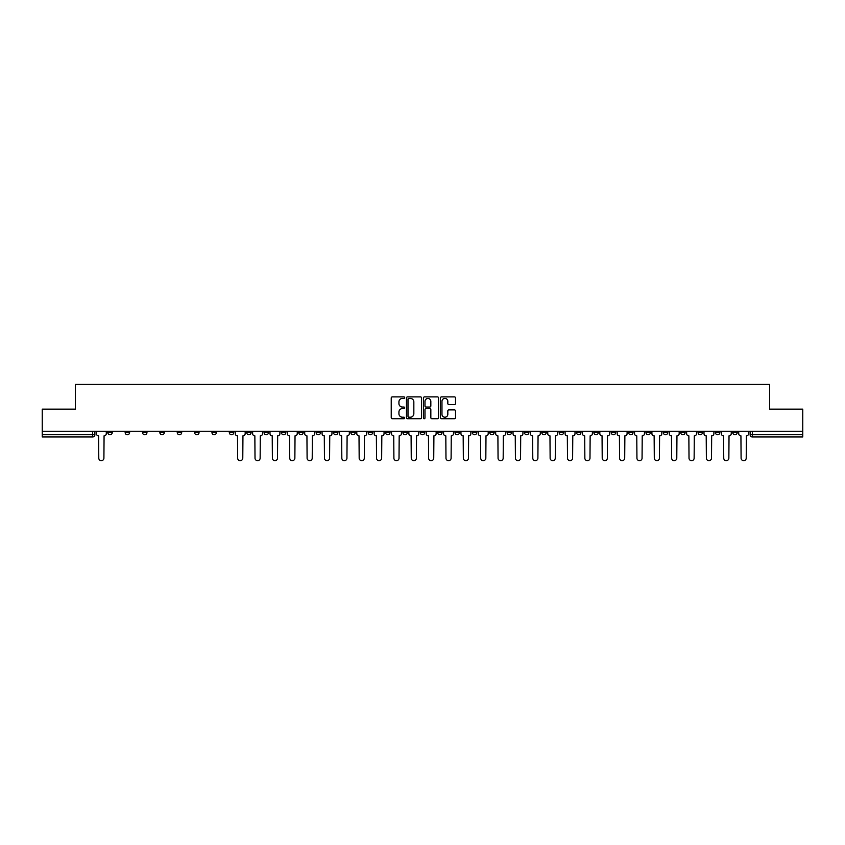 <?xml version="1.0" encoding="UTF-8"?>
<svg xmlns="http://www.w3.org/2000/svg" width="845" height="845" viewBox="0 0 845 845"><rect width="100%" height="100%" fill="white"/><g stroke="black" fill="none" stroke-linecap="round" stroke-linejoin="round"><path stroke-width="1.27" d="M404.692 397.657A0.76 0.76 0 0 0 403.931 396.886L392.323 396.886A1.088 1.088 0 0 0 391.235 397.984L391.235 417.641A1.088 1.088 0 0 0 392.323 418.729L403.931 418.729A0.76 0.76 0 0 0 404.692 417.969A0.76 0.76 0 0 0 403.931 417.208L402.431 417.208A3.496 3.496 0 0 1 398.935 413.712L398.935 412.075A3.496 3.496 0 0 1 402.431 408.579L403.931 408.579A0.76 0.76 0 0 0 404.692 407.808A0.76 0.76 0 0 0 403.931 407.047L402.431 407.047A3.496 3.496 0 0 1 398.935 403.551L398.935 401.914A3.496 3.496 0 0 1 402.431 398.417L403.931 398.417A0.76 0.76 0 0 0 404.692 397.657M732.752 432.513L732.752 431.288L732.752 432.513A2.229 2.229 0 0 0 734.981 434.742A2.229 2.229 0 0 1 732.752 432.513L737.21 432.513A2.229 2.229 0 0 1 734.981 434.742M576.512 432.513L576.512 431.288L576.512 432.513A2.229 2.229 0 0 0 578.74 434.742A2.229 2.229 0 0 1 576.512 432.513L580.969 432.513A2.229 2.229 0 0 1 578.74 434.742M541.793 431.288L541.793 432.513L546.25 432.513A2.229 2.229 0 0 1 544.022 434.742A2.229 2.229 0 0 1 541.793 432.513L541.793 431.288M524.439 432.513L524.439 431.288L524.439 432.513A2.229 2.229 0 0 0 526.657 434.742A2.229 2.229 0 0 1 524.439 432.513L528.885 432.513A2.229 2.229 0 0 1 526.657 434.742A2.229 2.229 0 0 0 528.885 432.513A2.229 2.229 0 0 1 526.657 434.742M507.074 432.513L507.074 431.288L507.074 432.513A2.229 2.229 0 0 0 509.303 434.742A2.229 2.229 0 0 1 507.074 432.513L511.521 432.513A2.229 2.229 0 0 1 509.303 434.742A2.229 2.229 0 0 0 511.521 432.513A2.229 2.229 0 0 1 509.303 434.742M454.99 432.513L454.99 431.288L454.99 432.513A2.229 2.229 0 0 0 457.219 434.742A2.229 2.229 0 0 1 454.99 432.513L459.448 432.513A2.229 2.229 0 0 1 457.219 434.742M437.636 431.288L437.636 432.513L442.083 432.513A2.229 2.229 0 0 1 439.865 434.742A2.229 2.229 0 0 1 437.636 432.513L437.636 431.288M420.271 431.288L420.271 432.513L424.729 432.513A2.229 2.229 0 0 1 422.5 434.742A2.229 2.229 0 0 1 420.271 432.513L420.271 431.288M402.917 431.288L402.917 432.513L407.364 432.513A2.229 2.229 0 0 1 405.135 434.742A2.229 2.229 0 0 1 402.917 432.513L402.917 431.288M385.552 432.513L385.552 431.288L385.552 432.513A2.229 2.229 0 0 0 387.781 434.742A2.229 2.229 0 0 1 385.552 432.513L390.01 432.513A2.229 2.229 0 0 1 387.781 434.742M350.833 431.288L350.833 432.513L355.291 432.513A2.229 2.229 0 0 1 353.062 434.742A2.229 2.229 0 0 1 350.833 432.513L350.833 431.288M333.479 432.513L333.479 431.288L333.479 432.513A2.229 2.229 0 0 0 335.697 434.742A2.229 2.229 0 0 1 333.479 432.513L337.926 432.513A2.229 2.229 0 0 1 335.697 434.742M142.52 431.288L142.52 432.513L146.967 432.513A2.229 2.229 0 0 1 144.738 434.742A2.229 2.229 0 0 1 142.52 432.513L142.52 431.288M454.42 404.586A1.088 1.088 0 0 0 455.518 403.498L455.518 397.984A1.088 1.088 0 0 0 454.42 396.886L441.534 396.886A1.088 1.088 0 0 0 440.446 397.984L440.446 417.641A1.088 1.088 0 0 0 441.534 418.729L454.42 418.729A1.088 1.088 0 0 0 455.518 417.641L455.518 410.976A1.088 1.088 0 0 0 454.42 409.888L448.906 409.888A1.088 1.088 0 0 0 447.818 410.976L447.818 414.282A2.926 2.926 0 0 1 444.892 417.208A2.926 2.926 0 0 1 441.967 414.282L441.967 401.343A2.926 2.926 0 0 1 444.892 398.417A2.926 2.926 0 0 1 447.818 401.343L447.818 403.498A1.088 1.088 0 0 0 448.906 404.586L454.42 404.586M42.25 431.288L42.25 409.149L75.416 409.149L75.416 384.327L769.584 384.327L769.584 409.149L802.75 409.149L802.75 431.288L42.25 431.288L42.25 434.742L94.883 434.742L94.883 431.288M421.549 397.984A1.088 1.088 0 0 0 420.451 396.886L407.565 396.886A1.088 1.088 0 0 0 406.466 397.984L406.466 417.641A1.088 1.088 0 0 0 407.565 418.729L420.451 418.729A1.088 1.088 0 0 0 421.549 417.641L421.549 397.984M424.549 396.886L437.435 396.886A1.088 1.088 0 0 1 438.534 397.984L438.534 417.641A1.088 1.088 0 0 1 437.435 418.729L431.922 418.729A1.088 1.088 0 0 1 430.834 417.641L430.834 409.667A1.088 1.088 0 0 0 429.735 408.579L426.081 408.579A1.088 1.088 0 0 0 424.982 409.667L424.982 417.969A0.76 0.76 0 0 1 424.222 418.729A0.76 0.76 0 0 1 423.451 417.969L423.451 397.984A1.088 1.088 0 0 1 424.549 396.886M750.117 431.288L750.117 434.742L802.75 434.742L802.75 436.971L752.335 436.971A2.229 2.229 0 0 1 750.117 434.742M802.75 431.288L802.75 434.742M94.883 434.742A2.229 2.229 0 0 1 92.665 436.971A2.229 2.229 0 0 0 94.883 434.742A2.229 2.229 0 0 1 92.665 436.971L42.25 436.971L42.25 434.742M737.21 431.288L737.21 432.513M719.845 431.288L719.845 432.513A2.229 2.229 0 0 1 717.616 434.742A2.229 2.229 0 0 1 715.398 432.513A2.229 2.229 0 0 0 717.616 434.742M715.398 431.288L715.398 432.513L719.845 432.513M702.48 431.288L702.48 432.513A2.229 2.229 0 0 1 700.262 434.742A2.229 2.229 0 0 1 698.033 432.513L702.48 432.513M698.033 431.288L698.033 432.513M685.126 431.288L685.126 432.513A2.229 2.229 0 0 1 682.897 434.742A2.229 2.229 0 0 1 680.669 432.513A2.229 2.229 0 0 0 682.897 434.742M680.669 431.288L680.669 432.513L685.126 432.513M667.761 431.288L667.761 432.513A2.229 2.229 0 0 1 665.543 434.742A2.229 2.229 0 0 1 663.314 432.513L667.761 432.513M663.314 431.288L663.314 432.513M650.407 431.288L650.407 432.513A2.229 2.229 0 0 1 648.178 434.742A2.229 2.229 0 0 1 645.95 432.513L650.407 432.513A2.229 2.229 0 0 1 648.178 434.742A2.229 2.229 0 0 0 650.407 432.513M645.95 431.288L645.95 432.513M633.042 431.288L633.042 432.513A2.229 2.229 0 0 1 630.824 434.742A2.229 2.229 0 0 1 628.595 432.513A2.229 2.229 0 0 0 630.824 434.742M628.595 431.288L628.595 432.513L633.042 432.513M615.688 431.288L615.688 432.513A2.229 2.229 0 0 1 613.459 434.742A2.229 2.229 0 0 1 611.231 432.513L615.688 432.513M611.231 431.288L611.231 432.513M598.323 431.288L598.323 432.513A2.229 2.229 0 0 1 596.095 434.742A2.229 2.229 0 0 1 593.877 432.513A2.229 2.229 0 0 0 596.095 434.742M593.877 431.288L593.877 432.513L598.323 432.513M580.969 431.288L580.969 432.513M563.604 431.288L563.604 432.513A2.229 2.229 0 0 1 561.376 434.742A2.229 2.229 0 0 1 559.158 432.513L563.604 432.513A2.229 2.229 0 0 1 561.376 434.742A2.229 2.229 0 0 0 563.604 432.513L563.604 431.288M559.158 431.288L559.158 432.513M546.25 431.288L546.25 432.513A2.229 2.229 0 0 1 544.022 434.742A2.229 2.229 0 0 0 546.25 432.513L546.25 431.288M528.885 431.288L528.885 432.513L528.885 431.288M511.521 431.288L511.521 432.513M494.167 431.288L494.167 432.513A2.229 2.229 0 0 1 491.938 434.742A2.229 2.229 0 0 1 489.709 432.513L494.167 432.513A2.229 2.229 0 0 1 491.938 434.742A2.229 2.229 0 0 0 494.167 432.513M489.709 431.288L489.709 432.513M476.802 431.288L476.802 432.513A2.229 2.229 0 0 1 474.584 434.742A2.229 2.229 0 0 1 472.355 432.513A2.229 2.229 0 0 0 474.584 434.742A2.229 2.229 0 0 0 476.802 432.513A2.229 2.229 0 0 1 474.584 434.742M472.355 431.288L472.355 432.513L476.802 432.513M459.448 431.288L459.448 432.513L459.448 431.288M442.083 431.288L442.083 432.513L442.083 431.288M424.729 431.288L424.729 432.513A2.229 2.229 0 0 1 422.5 434.742A2.229 2.229 0 0 0 424.729 432.513L424.729 431.288M407.364 431.288L407.364 432.513L407.364 431.288M390.01 431.288L390.01 432.513L390.01 431.288M372.645 431.288L372.645 432.513A2.229 2.229 0 0 1 370.416 434.742A2.229 2.229 0 0 1 368.198 432.513A2.229 2.229 0 0 0 370.416 434.742A2.229 2.229 0 0 0 372.645 432.513A2.229 2.229 0 0 1 370.416 434.742M368.198 431.288L368.198 432.513L372.645 432.513M355.291 431.288L355.291 432.513A2.229 2.229 0 0 1 353.062 434.742A2.229 2.229 0 0 0 355.291 432.513L355.291 431.288M337.926 431.288L337.926 432.513M320.561 431.288L320.561 432.513A2.229 2.229 0 0 1 318.343 434.742A2.229 2.229 0 0 1 316.114 432.513L320.561 432.513M316.114 431.288L316.114 432.513M303.207 431.288L303.207 432.513A2.229 2.229 0 0 1 300.978 434.742A2.229 2.229 0 0 1 298.75 432.513L303.207 432.513M298.75 431.288L298.75 432.513M285.842 431.288L285.842 432.513A2.229 2.229 0 0 1 283.624 434.742A2.229 2.229 0 0 1 281.396 432.513L285.842 432.513M281.396 431.288L281.396 432.513M268.488 431.288L268.488 432.513A2.229 2.229 0 0 1 266.26 434.742A2.229 2.229 0 0 1 264.031 432.513L268.488 432.513L268.488 431.288M264.031 431.288L264.031 432.513M251.123 431.288L251.123 432.513A2.229 2.229 0 0 1 248.905 434.742A2.229 2.229 0 0 1 246.677 432.513L251.123 432.513M246.677 431.288L246.677 432.513M233.769 431.288L233.769 432.513A2.229 2.229 0 0 1 231.541 434.742A2.229 2.229 0 0 1 229.312 432.513L233.769 432.513M229.312 431.288L229.312 432.513M216.404 431.288L216.404 432.513A2.229 2.229 0 0 1 214.176 434.742A2.229 2.229 0 0 1 211.958 432.513L216.404 432.513M211.958 431.288L211.958 432.513M199.05 431.288L199.05 432.513A2.229 2.229 0 0 1 196.822 434.742A2.229 2.229 0 0 1 194.593 432.513L199.05 432.513M194.593 431.288L194.593 432.513M181.686 431.288L181.686 432.513A2.229 2.229 0 0 1 179.457 434.742A2.229 2.229 0 0 1 177.239 432.513A2.229 2.229 0 0 0 179.457 434.742M177.239 431.288L177.239 432.513L181.686 432.513M164.331 431.288L164.331 432.513A2.229 2.229 0 0 1 162.103 434.742A2.229 2.229 0 0 1 159.874 432.513L164.331 432.513M159.874 431.288L159.874 432.513M146.967 431.288L146.967 432.513A2.229 2.229 0 0 1 144.738 434.742A2.229 2.229 0 0 0 146.967 432.513M129.602 431.288L129.602 432.513A2.229 2.229 0 0 1 127.384 434.742A2.229 2.229 0 0 1 125.155 432.513A2.229 2.229 0 0 0 127.384 434.742A2.229 2.229 0 0 0 129.602 432.513A2.229 2.229 0 0 1 127.384 434.742M125.155 431.288L125.155 432.513L129.602 432.513M112.248 431.288L112.248 432.513A2.229 2.229 0 0 1 110.019 434.742A2.229 2.229 0 0 1 107.79 432.513L112.248 432.513L112.248 431.288M107.79 431.288L107.79 432.513M408.769 398.417A0.76 0.76 0 0 0 407.998 399.178L407.998 416.437A0.76 0.76 0 0 0 408.769 417.208L410.353 417.208A3.496 3.496 0 0 0 413.839 413.712L413.839 401.914A3.496 3.496 0 0 0 410.353 398.417L408.769 398.417M430.834 401.396A2.926 2.926 0 0 0 427.908 398.47A2.926 2.926 0 0 0 424.982 401.396L424.982 405.959A1.088 1.088 0 0 0 426.081 407.047L429.735 407.047A1.088 1.088 0 0 0 430.834 405.959L430.834 401.396M96.393 431.288L96.393 433.633A2.229 2.229 0 0 0 98.611 435.851L98.78 458.106A2.556 2.556 0 0 0 101.337 460.673A2.556 2.556 0 0 0 103.903 458.106L104.072 435.851A2.229 2.229 0 0 0 106.29 433.633L106.29 431.288M235.269 431.288L235.269 433.633A2.229 2.229 0 0 0 237.498 435.851L237.656 458.106A2.556 2.556 0 0 0 240.223 460.673A2.556 2.556 0 0 0 242.779 458.106L242.948 435.851A2.229 2.229 0 0 0 245.177 433.633L245.177 431.288M252.623 431.288L252.623 433.633A2.229 2.229 0 0 0 254.852 435.851L255.021 458.106A2.556 2.556 0 0 0 257.577 460.673A2.556 2.556 0 0 0 260.144 458.106L260.302 435.851A2.229 2.229 0 0 0 262.531 433.633L262.531 431.288M269.988 431.288L269.988 433.633A2.229 2.229 0 0 0 272.217 435.851L272.386 458.106A2.556 2.556 0 0 0 274.942 460.673A2.556 2.556 0 0 0 277.498 458.106L277.667 435.851A2.229 2.229 0 0 0 279.896 433.633L279.896 431.288M287.353 431.288L287.353 433.633A2.229 2.229 0 0 0 289.571 435.851L289.74 458.106A2.556 2.556 0 0 0 292.296 460.673A2.556 2.556 0 0 0 294.863 458.106L295.032 435.851A2.229 2.229 0 0 0 297.25 433.633L297.25 431.288M304.707 431.288L304.707 433.633A2.229 2.229 0 0 0 306.936 435.851L307.105 458.106A2.556 2.556 0 0 0 309.661 460.673A2.556 2.556 0 0 0 312.217 458.106L312.386 435.851A2.229 2.229 0 0 0 314.615 433.633L314.615 431.288M322.072 431.288L322.072 433.633A2.229 2.229 0 0 0 324.29 435.851L324.459 458.106A2.556 2.556 0 0 0 327.015 460.673A2.556 2.556 0 0 0 329.582 458.106L329.751 435.851A2.229 2.229 0 0 0 331.969 433.633L331.969 431.288M339.426 431.288L339.426 433.633A2.229 2.229 0 0 0 341.655 435.851L341.824 458.106A2.556 2.556 0 0 0 344.38 460.673A2.556 2.556 0 0 0 346.936 458.106L347.105 435.851A2.229 2.229 0 0 0 349.334 433.633L349.334 431.288M356.791 431.288L356.791 433.633A2.229 2.229 0 0 0 359.009 435.851L359.178 458.106A2.556 2.556 0 0 0 361.745 460.673A2.556 2.556 0 0 0 364.301 458.106L364.47 435.851A2.229 2.229 0 0 0 366.688 433.633L366.688 431.288M374.145 431.288L374.145 433.633A2.229 2.229 0 0 0 376.374 435.851L376.543 458.106A2.556 2.556 0 0 0 379.099 460.673A2.556 2.556 0 0 0 381.655 458.106L381.824 435.851A2.229 2.229 0 0 0 384.053 433.633L384.053 431.288M391.51 431.288L391.51 433.633A2.229 2.229 0 0 0 393.738 435.851L393.897 458.106A2.556 2.556 0 0 0 396.463 460.673A2.556 2.556 0 0 0 399.02 458.106L399.189 435.851A2.229 2.229 0 0 0 401.417 433.633L401.417 431.288M408.864 431.288L408.864 433.633A2.229 2.229 0 0 0 411.092 435.851L411.261 458.106A2.556 2.556 0 0 0 413.818 460.673A2.556 2.556 0 0 0 416.384 458.106L416.543 435.851A2.229 2.229 0 0 0 418.771 433.633L418.771 431.288M426.229 431.288L426.229 433.633A2.229 2.229 0 0 0 428.457 435.851L428.616 458.106A2.556 2.556 0 0 0 431.182 460.673A2.556 2.556 0 0 0 433.738 458.106L433.907 435.851A2.229 2.229 0 0 0 436.136 433.633L436.136 431.288M443.583 431.288L443.583 433.633A2.229 2.229 0 0 0 445.811 435.851L445.98 458.106A2.556 2.556 0 0 0 448.537 460.673A2.556 2.556 0 0 0 451.103 458.106L451.262 435.851A2.229 2.229 0 0 0 453.49 433.633L453.49 431.288M460.947 431.288L460.947 433.633A2.229 2.229 0 0 0 463.176 435.851L463.345 458.106A2.556 2.556 0 0 0 465.901 460.673A2.556 2.556 0 0 0 468.457 458.106L468.626 435.851A2.229 2.229 0 0 0 470.855 433.633L470.855 431.288M478.312 431.288L478.312 433.633A2.229 2.229 0 0 0 480.53 435.851L480.699 458.106A2.556 2.556 0 0 0 483.255 460.673A2.556 2.556 0 0 0 485.822 458.106L485.991 435.851A2.229 2.229 0 0 0 488.209 433.633L488.209 431.288M495.666 431.288L495.666 433.633A2.229 2.229 0 0 0 497.895 435.851L498.064 458.106A2.556 2.556 0 0 0 500.62 460.673A2.556 2.556 0 0 0 503.176 458.106L503.345 435.851A2.229 2.229 0 0 0 505.574 433.633L505.574 431.288M513.031 431.288L513.031 433.633A2.229 2.229 0 0 0 515.249 435.851L515.418 458.106A2.556 2.556 0 0 0 517.985 460.673A2.556 2.556 0 0 0 520.541 458.106L520.71 435.851A2.229 2.229 0 0 0 522.928 433.633L522.928 431.288M530.385 431.288L530.385 433.633A2.229 2.229 0 0 0 532.614 435.851L532.783 458.106A2.556 2.556 0 0 0 535.339 460.673A2.556 2.556 0 0 0 537.895 458.106L538.064 435.851A2.229 2.229 0 0 0 540.293 433.633L540.293 431.288M547.75 431.288L547.75 433.633A2.229 2.229 0 0 0 549.968 435.851L550.137 458.106A2.556 2.556 0 0 0 552.704 460.673A2.556 2.556 0 0 0 555.26 458.106L555.429 435.851A2.229 2.229 0 0 0 557.647 433.633L557.647 431.288M565.104 431.288L565.104 433.633A2.229 2.229 0 0 0 567.333 435.851L567.502 458.106A2.556 2.556 0 0 0 570.058 460.673A2.556 2.556 0 0 0 572.614 458.106L572.783 435.851A2.229 2.229 0 0 0 575.012 433.633L575.012 431.288M582.469 431.288L582.469 433.633A2.229 2.229 0 0 0 584.698 435.851L584.856 458.106A2.556 2.556 0 0 0 587.423 460.673A2.556 2.556 0 0 0 589.979 458.106L590.148 435.851A2.229 2.229 0 0 0 592.377 433.633L592.377 431.288M599.823 431.288L599.823 433.633A2.229 2.229 0 0 0 602.052 435.851L602.221 458.106A2.556 2.556 0 0 0 604.777 460.673A2.556 2.556 0 0 0 607.344 458.106L607.502 435.851A2.229 2.229 0 0 0 609.731 433.633L609.731 431.288M617.188 431.288L617.188 433.633A2.229 2.229 0 0 0 619.417 435.851L619.575 458.106A2.556 2.556 0 0 0 622.142 460.673A2.556 2.556 0 0 0 624.698 458.106L624.867 435.851A2.229 2.229 0 0 0 627.096 433.633L627.096 431.288M634.553 431.288L634.553 433.633A2.229 2.229 0 0 0 636.771 435.851L636.94 458.106A2.556 2.556 0 0 0 639.496 460.673A2.556 2.556 0 0 0 642.063 458.106L642.221 435.851A2.229 2.229 0 0 0 644.45 433.633L644.45 431.288M651.907 431.288L651.907 433.633A2.229 2.229 0 0 0 654.136 435.851L654.305 458.106A2.556 2.556 0 0 0 656.861 460.673A2.556 2.556 0 0 0 659.417 458.106L659.586 435.851A2.229 2.229 0 0 0 661.815 433.633L661.815 431.288M669.272 431.288L669.272 433.633A2.229 2.229 0 0 0 671.49 435.851L671.659 458.106A2.556 2.556 0 0 0 674.215 460.673A2.556 2.556 0 0 0 676.782 458.106L676.951 435.851A2.229 2.229 0 0 0 679.169 433.633L679.169 431.288M686.626 431.288L686.626 433.633A2.229 2.229 0 0 0 688.855 435.851L689.024 458.106A2.556 2.556 0 0 0 691.58 460.673A2.556 2.556 0 0 0 694.136 458.106L694.305 435.851A2.229 2.229 0 0 0 696.534 433.633L696.534 431.288M703.991 431.288L703.991 433.633A2.229 2.229 0 0 0 706.209 435.851L706.378 458.106A2.556 2.556 0 0 0 708.944 460.673A2.556 2.556 0 0 0 711.501 458.106L711.67 435.851A2.229 2.229 0 0 0 713.888 433.633L713.888 431.288M721.345 431.288L721.345 433.633A2.229 2.229 0 0 0 723.573 435.851L723.742 458.106A2.556 2.556 0 0 0 726.299 460.673A2.556 2.556 0 0 0 728.855 458.106L729.024 435.851A2.229 2.229 0 0 0 731.252 433.633L731.252 431.288M738.71 431.288L738.71 433.633A2.229 2.229 0 0 0 740.928 435.851L741.097 458.106A2.556 2.556 0 0 0 743.663 460.673A2.556 2.556 0 0 0 746.219 458.106L746.388 435.851A2.229 2.229 0 0 0 748.607 433.633L748.607 431.288M92.665 431.288L92.665 436.971M752.335 431.288L752.335 436.971"/></g></svg>
